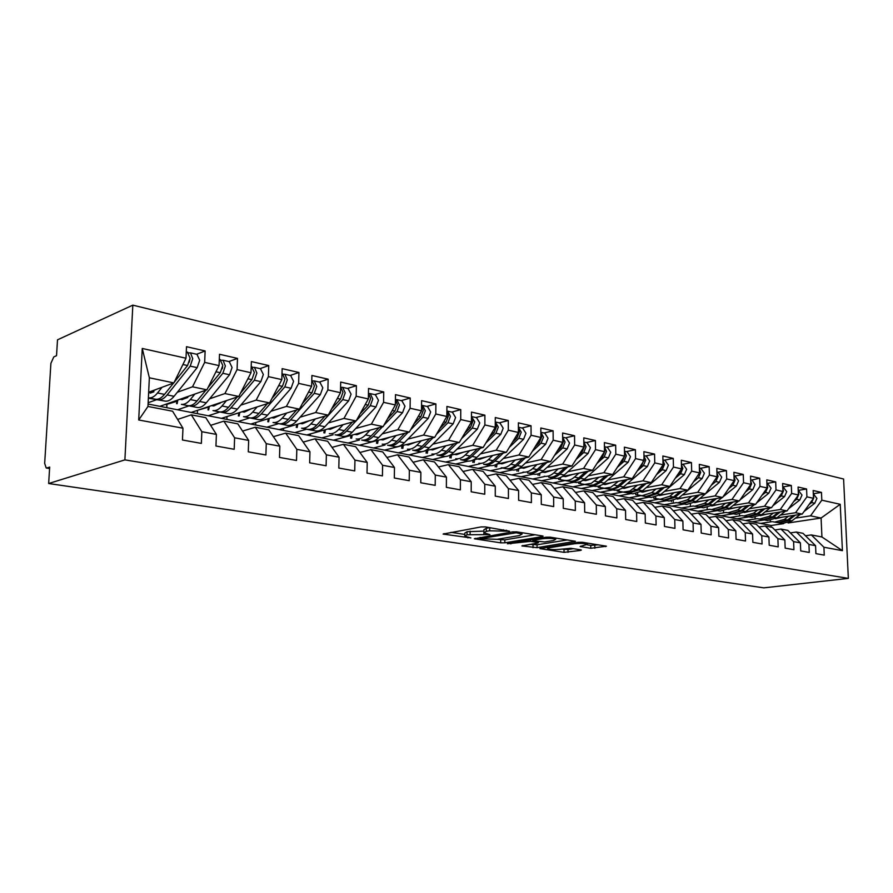 <?xml version="1.0" encoding="UTF-8"?>
<svg xmlns="http://www.w3.org/2000/svg" width="893" height="893" viewBox="0 0 893 893"><rect width="100%" height="100%" fill="white"/><g stroke="black" fill="none" stroke-linecap="round" stroke-linejoin="round"><path stroke-width="1.34" d="M509.49 531.212L485.468 526.903L481.037 526.926L443.107 534.07L470.868 537.91L464.795 536.168L467.039 534.751L489.911 534.606L483.917 532.842L486.283 531.357L489.442 530.799L509.49 531.212M590.786 548.28L606.459 546.203L582.325 542.274L578.162 542.297L539.852 548.615L564.041 552.343L580.528 550.434L581.365 550.021L580.651 549.82L570.716 548.291L560.424 549.273C554.665 549.865 550.401 549.697 547.61 548.749L549.731 547.655L574.445 543.77C580.316 543.156 584.658 543.324 587.438 544.284L580.126 546.527L590.786 548.28L590.742 545.4L598.388 544.83M48.657 483.526L124.897 459.873L848.35 578.385L763.839 587.851L48.657 483.526L49.673 467.072L46.905 467.977L49.595 468.39M542.308 536.615L543.123 536.157L542.33 535.923L516.79 531.871L512.448 531.893L474.35 538.769L500.694 542.844L504.835 542.821L542.308 536.615L542.308 535.923M550.267 537.184L575.472 541.292L537.084 547.677L521.869 545.913L537.608 543.078L538.39 542.654L537.608 542.431L530.621 541.348L507.403 543.77L546.014 537.206L550.267 537.184M410.512 455.196L410.523 454.492M386.569 450.53L386.591 449.603M361.922 445.719L361.944 444.547M336.538 440.774L336.572 439.334M310.384 435.672L310.429 433.931M283.438 430.426L283.494 428.35M255.632 425.001L255.722 422.556M226.934 416.596L226.956 419.409M196.572 410.635L197.465 410.813L197.353 413.638M165.194 404.473L166.913 404.808L166.779 407.677M124.897 459.873L132.823 305.149L843.595 479.016L848.35 578.385M142.255 348.46L186.001 358.227L173.878 382.918L149.354 377.795L142.255 348.46L138.705 419.989L182.965 428.205L182.451 440.003L201.36 443.397L201.84 431.71L216.396 434.411L215.95 446.009L234.2 449.291L234.613 437.793L248.667 440.405L248.276 451.813L265.902 454.972L266.259 443.676L279.833 446.199L279.498 457.417L296.521 460.464L296.822 449.346L309.949 451.791L309.659 462.82L326.112 465.778L326.369 454.838L339.061 457.194L338.815 468.055L354.733 470.912L354.945 460.141L367.213 462.429L367.023 473.111L382.427 475.88L382.584 465.275L394.472 467.486L394.326 478.012L409.228 480.691L409.351 470.254L420.871 472.386L420.759 482.756L435.204 485.346L435.282 475.065L446.433 477.141L446.366 487.344L460.364 489.855L460.408 479.731L471.225 481.74L471.191 491.797L484.765 494.231L484.776 484.252L495.269 486.205L495.269 496.117L508.43 498.484L508.418 488.65L518.587 490.536L518.621 500.303L531.402 502.603L531.346 492.903L541.236 494.744L541.292 504.378L553.693 506.599L553.627 497.044L563.215 498.819L563.304 508.329L575.36 510.483L575.259 501.062L584.58 502.792L584.692 512.158L596.401 514.268L596.278 504.958L605.342 506.644L605.476 515.886L616.862 517.929L616.717 508.753L625.524 510.394L625.692 519.514L636.765 521.501L636.586 512.448L645.159 514.044L645.349 523.041L656.121 524.972L655.931 516.042L664.269 517.594L664.47 526.468L674.963 528.355L674.751 519.536L682.866 521.043L683.089 529.817L693.303 531.648L693.068 522.941L700.983 524.403L701.217 533.065L711.163 534.851L710.917 526.256L718.619 527.685L718.876 536.235L728.576 537.966L728.297 529.482L735.81 530.877L736.089 539.316L745.532 541.013L745.253 532.63L752.565 533.992L752.866 542.33L762.075 543.982L761.774 535.7L768.906 537.017L769.219 545.266L778.194 546.873L777.881 538.691L784.847 539.986L785.17 548.123L793.933 549.697L793.598 541.604L800.396 542.866L800.731 550.914L809.281 552.443L808.935 544.451L815.566 545.69L815.912 553.638L824.261 555.133L823.915 547.242L811.346 534.929L821.928 536.983L821.08 518.04L810.531 515.841L795.451 518.13M196.639 354.253L205.133 350.96L186.503 346.696L186.001 358.227M205.133 350.96L204.664 362.391L219.064 365.605L206.908 389.817L159.88 406.337L148.082 404.038M228.898 361.565L237.482 358.394L219.511 354.264L219.064 365.605M237.482 358.394L237.08 369.624L250.989 372.738L238.799 396.47L191.191 412.443L159.88 406.337M260.064 368.63L268.737 365.561L251.368 361.576L250.989 372.738M268.737 365.561L268.391 376.623L281.831 379.614L269.619 402.91L221.486 418.348L191.191 412.443M290.18 375.462L298.943 372.493L282.155 368.642L281.831 379.614M298.943 372.493L298.642 383.376L311.635 386.278L299.412 409.128L250.821 424.063L221.486 418.348M319.314 382.059L328.144 379.19L311.914 375.473L311.635 386.278M328.144 379.19L327.887 389.906L340.456 392.708L328.233 415.145L279.241 429.6L250.821 424.063M347.5 388.455L356.396 385.676L340.691 382.07L340.456 392.708M356.396 385.676L356.184 396.224L368.351 398.937L356.128 420.971L306.779 434.969L279.241 429.6M374.792 394.639L383.733 391.949L368.53 388.466L368.351 398.937M383.733 391.949L383.577 402.341L395.353 404.964L383.13 426.608L333.48 440.182L306.779 434.969M401.236 400.633L410.222 398.032L395.499 394.65L395.353 404.964M410.222 398.032L410.099 408.257L421.507 410.802L409.307 432.067L359.377 445.227L333.48 440.182M426.865 406.438L435.884 403.915L421.608 400.644L421.507 410.802M435.884 403.915L435.795 413.995L446.857 416.462L434.668 437.369L384.515 450.128L359.377 445.227M451.702 412.075L460.755 409.63L446.924 406.449L446.857 416.462M460.755 409.63L460.71 419.565L471.437 421.954L459.27 442.504L424.175 451.132M475.813 417.533L484.888 415.167L471.471 412.086L471.437 421.954M484.888 415.167L484.877 424.956L495.269 427.278L483.146 447.493L449.346 455.53M499.198 422.836L508.296 420.536L495.28 417.544L495.269 427.278M508.296 420.536L508.318 430.192L518.409 432.446L506.309 452.327L473.413 459.906M521.914 427.993L531.022 425.749L518.386 422.847L518.409 432.446M531.022 425.749L531.078 435.271L540.879 437.458L528.812 457.026L496.653 464.215M543.982 432.993L553.102 430.817L540.823 428.004L540.879 437.458M553.102 430.817L553.18 440.204L562.702 442.336L550.668 461.592L519.168 468.423M565.425 437.849L574.545 435.739L562.612 433.005L562.702 442.336M574.545 435.739L574.645 445.004L583.899 447.069L571.922 466.023L541.013 472.531M586.266 442.571L595.397 440.528L583.788 437.86L583.899 447.069M595.397 440.528L595.519 449.659L604.516 451.668L592.572 470.332L562.222 476.549M606.537 447.17L615.668 445.172L604.382 442.593L604.516 451.668M615.668 445.172L615.813 454.191L624.564 456.144L612.665 474.529L582.828 480.479M626.261 451.646L635.381 449.704L624.408 447.181L624.564 456.144M635.381 449.704L635.559 458.6L644.076 460.498L632.222 478.615L602.853 484.307M645.46 455.988L654.569 454.102L643.886 451.657L644.076 460.498M654.569 454.102L654.759 462.887L663.053 464.74L651.254 482.588L622.343 488.047M664.146 460.23L673.255 458.388L662.852 456.01L663.053 464.74M673.255 458.388L673.467 467.061L681.538 468.87L669.783 486.451L641.308 491.697M682.352 464.36L691.439 462.563L681.314 460.241L681.538 468.87M691.439 462.563L691.673 471.124L699.532 472.888L687.833 490.224L659.782 495.269M700.09 468.379L709.165 466.637L699.297 464.371L699.532 472.888M709.165 466.637L709.41 475.087L717.079 476.806L705.425 493.896L677.765 498.752M717.38 472.297L726.433 470.6L716.822 468.39L717.079 476.806M726.433 470.6L726.701 478.949L734.169 480.613L722.571 497.479L695.29 502.145M734.236 476.114L743.266 474.462L733.89 472.308L734.169 480.613M743.266 474.462L743.545 482.711L750.834 484.341L739.292 500.962L712.38 505.471M751.638 480.066L759.686 478.224L750.544 476.125L750.834 484.341M759.686 478.224L759.976 486.384L767.087 487.969L755.601 504.366L729.034 508.72M766.908 483.437L775.693 481.896L766.774 479.854L767.087 487.969M775.693 481.896L776.006 489.956L782.938 491.507L771.507 507.693L745.287 511.89M782.759 486.953L791.321 485.491L782.625 483.493L782.938 491.507M791.321 485.491L791.644 493.449L798.409 494.956L787.034 510.93L761.149 514.993M798.219 490.391L806.569 488.984L798.074 487.042L798.409 494.956M806.569 488.984L806.904 496.854L813.512 498.327L802.193 514.1L776.62 518.018M813.311 493.74L821.46 492.4L813.166 490.503L813.512 498.327M821.46 492.4L821.806 500.192L840.235 504.299L842.423 550.668L823.915 547.242M790.35 532.898L796.366 532.027L802.997 533.322L815.566 545.69M808.935 544.451L796.366 532.027M771.965 521.679L760.49 523.421L384.515 450.128M771.206 527.16L771.139 525.497L760.49 523.421M771.139 525.497L783.674 523.633M788.106 522.963L821.08 518.04L840.235 504.299M821.806 500.192L810.531 515.841M774.845 529.962L781.007 529.058L787.816 530.375L800.396 542.866M793.598 541.604L781.007 529.058M764.04 519.949L752.085 521.78M802.193 514.1L795.574 512.716L780.437 515.06M756.907 518.699L745.398 520.485M806.904 496.854L795.574 512.716M758.961 526.959L765.279 526.01L772.255 527.361L784.847 539.986M777.881 538.691L765.279 526.01M748.792 516.924L736.792 518.8M787.034 510.93L780.248 509.512L765.055 511.923M741.48 515.652L729.961 517.471M791.644 493.449L780.248 509.512M742.675 523.878L749.16 522.885L756.304 524.269L768.906 537.017M761.774 535.7L749.16 522.885M733.186 513.821L721.153 515.752M771.507 507.693L764.553 506.242L749.305 508.709M725.696 512.526L714.143 514.39M776.006 489.956L764.553 506.242M725.987 520.731L732.64 519.693L739.962 521.11L752.565 533.992M745.253 532.63L732.64 519.693M717.202 510.651L705.124 512.627M755.601 504.366L748.468 502.882L733.164 505.416M709.533 509.323L697.958 511.231M759.976 486.384L748.468 502.882M708.863 517.505L715.695 516.411L723.207 517.862L735.81 530.877M728.297 529.482L715.695 516.411M700.838 507.403L688.715 509.434M739.292 500.962L731.981 499.444L716.632 502.033M692.968 506.041L681.37 507.994M743.545 482.711L731.981 499.444M691.305 514.189L698.315 513.04L706.017 514.535L718.619 527.685M710.917 526.256L698.315 513.04M684.06 504.076L671.916 506.152M722.571 497.479L715.081 495.916L699.677 498.573M676.001 502.681L664.381 504.69M726.701 478.949L715.081 495.916M673.277 510.796L680.477 509.59L688.38 511.12L700.983 524.403M693.068 522.941L680.477 509.59M666.87 500.66L654.681 502.792M705.425 493.896L697.746 492.289L682.285 495.035M658.599 499.232L646.967 501.297M709.41 475.087L697.746 492.289M654.77 507.324L662.171 506.041L670.286 507.615L682.866 521.043M674.751 519.536L662.171 506.041M649.244 497.155L637.033 499.354M687.833 490.224L679.953 488.583L664.459 491.396M640.761 495.693L629.119 497.814M691.673 471.124L679.953 488.583M635.76 503.752L643.373 502.402L651.711 504.02L664.269 517.594M655.931 516.042L643.373 502.402M631.172 493.572L618.927 495.827M669.783 486.451L661.691 484.765L646.152 487.656M622.466 492.076L610.812 494.242M673.467 467.061L661.691 484.765M616.237 500.091L624.062 498.662L632.624 500.326L645.159 514.044M636.586 512.448L624.062 498.662M612.631 489.889L600.353 492.199M651.254 482.588L642.938 480.847L627.366 483.827M603.69 488.348L592.026 490.581M654.759 462.887L642.938 480.847M596.167 496.329L604.226 494.822L613.022 496.519L625.524 510.394M616.717 508.753L604.226 494.822M593.599 486.105L581.298 488.493M632.222 478.615L623.682 476.829L608.077 479.898M584.413 484.542L572.759 486.83M635.559 458.6L623.682 476.829M575.527 492.467L583.832 490.871L592.874 492.623L605.342 506.644M596.278 504.958L583.832 490.871M574.065 482.22L561.742 484.676M612.665 474.529L603.891 472.698L588.253 475.857M564.633 480.613L552.968 482.968M615.813 454.191L603.891 472.698M554.307 488.493L562.858 486.808L572.156 488.605L584.58 502.792M575.259 501.062L562.858 486.808M554.006 478.235L541.66 480.758M592.572 470.332L583.553 468.457L567.892 471.705M544.306 476.594L532.652 479.005M595.519 449.659L583.553 468.457M532.474 484.419L541.27 482.633L550.847 484.486L563.215 498.819M553.627 497.044L541.27 482.633M533.4 474.138L521.043 476.739M571.922 466.023L562.646 464.081L546.951 467.43M523.421 472.453L511.789 474.942M574.645 445.004L562.646 464.081M509.992 480.233L519.067 478.324L528.924 480.233L541.236 494.744M531.346 492.903L519.067 478.324M544.786 433.172L548.056 438.229L545.69 444.167L521.78 466.447C518.699 469.238 515.529 470.388 512.236 469.93L499.846 472.609M550.668 461.592L541.136 459.594L525.43 463.043M501.955 468.2L490.335 470.756M553.18 440.204L541.136 459.594M486.841 475.924L496.207 473.904L506.342 475.869L518.587 490.536M508.418 488.65L496.207 473.904M490.469 465.588L478.068 468.367M528.812 457.026L518.989 454.972L503.284 458.533M479.887 463.835L468.289 466.459M531.078 435.271L518.989 454.972M462.987 471.504L472.654 469.338L483.102 471.359L495.269 486.205M484.776 484.252L472.654 469.338M468.166 461.123L455.676 464.003M506.309 452.327L496.207 450.217L480.479 453.89M457.183 459.337L445.618 462.038M508.318 430.192L496.207 450.217M438.407 466.95L448.386 464.639L459.147 466.726L471.225 481.74M460.408 479.731L448.386 464.639M445.328 456.49L432.636 459.504M483.146 447.493L472.732 445.317L457.015 449.112M433.819 454.704L422.289 457.495M484.877 424.956L472.732 445.317M413.057 462.261L423.36 459.795L434.467 461.938L446.433 477.141M435.282 475.065L423.36 459.795M422.199 451.624L408.927 454.883M459.27 442.504L448.543 440.26L432.826 444.189M409.764 449.938L398.278 452.807M460.71 419.565L448.543 440.26M386.892 457.439L397.552 454.794L409.005 457.015L420.871 472.386M409.351 470.254L397.552 454.794M434.668 437.369L423.606 435.058L407.911 439.11M384.995 445.038L373.553 447.996M435.795 413.995L423.606 435.058M359.89 452.472L370.919 449.637L382.74 451.925L394.472 467.486M382.584 465.275L370.919 449.637M409.307 432.067L397.887 429.689L382.226 433.886M359.466 439.981L348.08 443.028M410.099 408.257L397.887 429.689M332.006 447.36L343.414 444.312L355.626 446.679L367.213 462.429M354.945 460.141L343.414 444.312M383.13 426.608L371.354 424.153L355.715 428.495M333.145 434.768L321.826 437.905M383.577 402.341L371.354 424.153M303.185 442.102L315.006 438.809L327.619 441.254L339.061 457.194M326.369 454.838L315.006 438.809M356.128 420.971L343.961 418.426L328.367 422.936M306.009 429.388L294.768 432.636M356.184 396.224L343.961 418.426M273.392 436.677L285.648 433.116L298.686 435.65L309.949 451.791M296.822 449.346L285.648 433.116M328.233 415.145L315.664 412.521L300.126 417.187M278.002 423.84L266.851 427.189M327.887 389.906L315.664 412.521M242.561 431.096L255.275 427.245L268.771 429.857L279.833 446.199M266.259 443.676L255.275 427.245M299.412 409.128L286.419 406.415L270.947 411.26M249.091 418.114L238.029 421.574M298.642 383.376L286.419 406.415M210.659 425.347L223.853 421.15L237.817 423.862L248.667 440.405M234.613 437.793L223.853 421.15M269.619 402.91L256.179 400.109L240.797 405.132M219.22 412.198L208.281 415.77M268.391 376.623L256.179 400.109M177.607 419.42L191.325 414.854L205.781 417.656L216.396 434.411M201.84 431.71L191.325 414.854M238.799 396.47L224.902 393.567L209.609 398.803M188.356 406.081L177.54 409.775M237.08 369.624L224.902 393.567M46.905 467.977L46.213 467.999L44.672 463.378L50.901 363.339L53.781 356.921L56.527 355.704L57.509 339.82L132.823 305.149M138.705 419.989L147.97 406.46L172.606 411.226L182.965 428.205M206.908 389.817L192.508 386.814L177.327 392.261M156.442 399.751L148.149 402.732M204.664 362.391L192.508 386.814M805.475 535.755L811.346 534.929M149.354 377.795L147.97 406.46M173.878 382.918L148.662 392.217M842.423 550.668L821.928 536.983M489.978 527.618L489.442 530.799M483.917 532.083L483.928 529.761L486.283 528.265L489.442 527.707M464.795 535.432L464.806 533.132L467.05 531.703L483.928 531.101M450.976 532.328L464.806 534.438M497.01 539.327L504.835 539.874L535.153 534.784M516.21 532.775L479.854 538.725L497.088 539.316L519.547 535.521L522.059 534.047L516.21 532.775L516.21 531.804M567.435 539.919L537.061 544.786L537.084 547.677M529.895 544.328L537.061 544.786M553.481 540.522L555.692 539.316C552.745 538.3 548.291 538.122 542.319 538.769L533.523 540.209L532.73 540.645L533.534 540.879L544.685 541.939L553.481 540.522M587.348 544.864L590.742 545.4M561.418 549.117L567.993 549.496L573.273 548.693M174.202 382.26L187.552 365.538L190.075 358.093L187.385 352.155M189.327 362.134L190.019 358.852M162.057 387.283L157.525 392.976C154.589 396.592 151.654 398.222 148.729 397.865L158.318 399.774C161.265 400.131 164.2 398.512 167.158 394.918L190.22 366.119L192.732 358.685L190.477 352.858L188.825 352.969M196.962 354.331L199.686 360.247L197.163 367.648L174.057 396.313C171.11 399.885 168.152 401.493 165.205 401.136L148.372 398.211M156.431 389.348L148.618 392.942M150.247 393.121L153.931 391.77M155.683 399.249C158.619 399.606 161.566 397.977 164.513 394.382L173.588 383.03M207.98 387.662L220.281 372.716L222.792 365.416L220.024 359.555M222.245 368.787L222.67 366.789M194.841 394.047L190.309 399.595C187.34 403.123 184.371 404.708 181.402 404.35L190.667 406.181C193.658 406.549 196.639 404.976 199.608 401.47L222.848 373.285L225.36 365.996L223.038 360.236L221.442 360.314M229.278 361.654L232.068 367.492L229.557 374.759L206.283 402.81C203.303 406.304 200.322 407.867 197.32 407.498L181.402 404.35M189.137 396.057L182.25 399.64L179.895 399.305M165.975 404.618L176.981 401.281M181.837 399.573L187.742 397.508M188.122 405.679C191.102 406.047 194.082 404.473 197.052 400.946L205.937 390.152M240.563 393.032L251.882 379.659L254.382 372.493L251.547 366.699M226.509 400.589L221.989 405.98C218.997 409.44 215.994 410.981 212.969 410.601L221.933 412.376C224.969 412.756 227.972 411.226 230.974 407.788L254.36 380.206L256.871 373.04L254.483 367.369L252.931 367.403M260.488 368.731L263.346 374.491L260.845 381.624L237.426 409.094C234.424 412.521 231.41 414.039 228.362 413.66L212.969 410.601M220.75 402.531L213.807 405.98L211.474 405.634M208.471 407.13L198.257 410.066M212.478 405.779L220.091 403.234M219.466 411.896C222.502 412.276 225.505 410.735 228.496 407.297L237.203 397.005M272.008 398.345L282.422 386.356L284.912 379.324L282.478 373.709M257.139 406.907L252.607 412.153C249.593 415.546 246.568 417.042 243.499 416.663L252.172 418.37C255.242 418.761 258.278 417.277 261.292 413.906L284.822 386.892L287.312 379.86L284.867 374.256L283.371 374.256M290.66 375.573L293.574 381.266L291.085 388.265L267.532 415.167C264.518 418.527 261.47 420 258.39 419.61L243.499 416.663M251.301 408.782L244.325 412.108L242.003 411.762M238.922 412.823L228.641 416.049M242.148 411.785L251.212 408.871M249.783 417.902C252.853 418.292 255.9 416.797 258.903 413.426L267.431 403.603M302.37 403.591L311.947 392.842L314.425 385.932L311.936 380.396M286.753 413.024L282.221 418.125C279.196 421.451 276.138 422.914 273.046 422.512L281.429 424.175C284.543 424.577 287.602 423.126 290.627 419.822L314.258 393.355L316.747 386.446L314.258 380.92L312.796 380.898M319.839 382.182L322.808 387.808L320.319 394.684L296.666 421.038C293.641 424.331 290.571 425.771 287.457 425.369L273.046 422.512M280.86 414.832L273.85 418.036L271.55 417.69M279.129 423.717C282.233 424.119 285.291 422.668 288.316 419.364L296.688 409.965M331.716 408.748L340.501 399.115L342.979 392.317L340.579 386.903M315.408 418.929L310.887 423.907C307.851 427.167 304.77 428.584 301.644 428.182L309.759 429.79C312.896 430.203 315.988 428.785 319.024 425.559L342.745 399.606L345.223 392.82L342.678 387.361L341.271 387.316M348.069 388.578L351.083 394.137L348.616 400.901L324.873 426.731C321.837 429.957 318.745 431.364 315.597 430.951L301.644 428.182M309.469 420.681L302.437 423.773L300.148 423.438M307.527 429.354C310.664 429.756 313.756 428.339 316.792 425.101L325.007 416.093M360.091 413.816L368.15 405.188L370.617 398.501L368.452 393.288M356.296 420.659L370.327 405.668L372.783 398.992L370.204 393.601L368.831 393.534M375.395 394.773L378.465 400.265L375.998 406.907L352.199 432.245C349.141 435.404 346.037 436.777 342.867 436.353L335.042 434.802C338.213 435.226 341.316 433.842 344.363 430.66L352.434 422.021M335.042 434.802L337.208 435.237C340.378 435.65 343.481 434.277 346.529 431.096L355.961 421.016M337.186 426.341L330.12 429.332L327.854 428.997M343.158 424.644L338.648 429.511C335.601 432.703 332.497 434.087 329.338 433.674M387.54 418.795L394.918 411.059L397.374 404.496L395.42 399.495M383.89 425.269L397.028 411.528L399.484 404.964L396.86 399.64L395.521 399.562M401.872 400.778L404.976 406.192L402.531 412.733L378.665 437.581C375.607 440.684 372.481 442.024 369.289 441.589L361.71 440.093C364.902 440.517 368.016 439.166 371.075 436.052L379.012 427.736M361.71 440.093L363.808 440.506C367.001 440.93 370.126 439.59 373.174 436.476L382.427 426.798M364.031 431.832L356.954 434.724L354.7 434.378M370.048 430.18L365.538 434.936C362.48 438.061 359.366 439.423 356.173 438.988M414.118 423.673L420.86 416.763L423.304 410.3L421.563 405.534M410.601 429.812L422.902 417.21L425.347 410.758L422.69 405.5L421.563 405.377M427.524 406.594L430.672 411.952L428.238 418.382L404.339 442.761C401.27 445.808 398.133 447.103 394.918 446.667L387.562 445.216C390.777 445.652 393.913 444.334 396.972 441.276L404.775 433.261M387.562 445.216L389.594 445.618C392.808 446.053 395.945 444.747 399.015 441.689L408.079 432.391M390.051 437.146L382.963 439.948L380.719 439.602M396.101 435.55L391.603 440.193C388.544 443.263 385.408 444.58 382.204 444.156M439.858 428.461L446.009 422.277L448.442 415.926L446.891 411.416M436.476 434.277L447.985 422.713L450.418 416.372L447.728 411.171L446.891 411.037M452.405 412.231L455.586 417.522L453.153 423.851L429.232 447.784C426.162 450.775 423.014 452.048 419.777 451.601L412.644 450.184C415.87 450.63 419.018 449.346 422.088 446.344L429.767 438.619M412.644 450.184L414.62 450.574C417.846 451.021 421.005 449.737 424.063 446.746L432.971 437.804M415.29 442.303L408.19 445.015L405.969 444.669M421.373 440.751L416.875 445.294C413.816 448.308 410.668 449.592 407.442 449.157M464.806 433.15L470.399 427.635L472.81 421.384L471.448 417.143M461.536 438.675L472.319 428.06L474.73 421.809L471.448 416.562M476.538 417.701L479.742 422.936L477.331 429.153L453.398 452.662C450.329 455.586 447.159 456.836 443.91 456.39L436.99 455.017C440.238 455.463 443.397 454.213 446.467 451.255L454.024 443.799M436.99 455.017L438.909 455.397C442.147 455.843 445.306 454.593 448.386 451.646L457.116 443.04M439.78 447.293L432.67 449.927L430.471 449.592M445.886 445.797L441.41 450.239C438.329 453.197 435.181 454.459 431.933 454.012M488.996 437.737L494.052 432.826L496.463 426.675L495.269 422.713M485.837 442.995L495.916 433.239L498.327 427.088L495.269 421.942M499.957 423.014L503.194 428.182L500.794 434.311L476.851 457.383C473.781 460.275 470.611 461.48 467.352 461.034L460.621 459.694C463.88 460.152 467.05 458.924 470.12 456.033L477.565 448.811M460.621 459.694L462.485 460.062C465.744 460.52 468.914 459.303 471.984 456.401L480.568 448.107M463.556 452.148L456.446 454.704L454.258 454.358M469.685 450.697L465.208 455.039C462.139 457.953 458.969 459.181 455.72 458.723M512.459 442.225L517.025 437.871L519.425 431.81L518.398 428.149M509.412 447.237L518.833 438.273L521.233 432.212L518.398 427.189M522.695 428.16L525.955 433.272L523.566 439.311L499.634 461.982C496.564 464.818 493.394 466.001 490.112 465.543L483.582 464.248C486.852 464.706 490.023 463.512 493.092 460.665L500.426 453.677M483.582 464.248L485.39 464.606C488.661 465.063 491.831 463.869 494.912 461.034L503.339 453.008M486.64 456.859L479.53 459.337L477.364 459.002M492.78 455.441L488.326 459.705C485.256 462.563 482.086 463.757 478.815 463.3M535.231 446.612L539.339 442.772L541.716 436.8L540.857 433.451M532.284 451.4L541.091 443.162L543.469 437.19L540.845 432.301M515.228 460.062L510.785 464.237C507.715 467.039 504.534 468.211 501.252 467.753L507.648 469.015C510.93 469.484 514.111 468.312 517.181 465.521L525.464 457.774M509.077 461.435L501.966 463.847L499.812 463.5M501.252 467.753L507.648 469.015M505.884 468.669C509.166 469.138 512.348 467.965 515.417 465.164L522.651 458.399M557.344 450.909L561.005 447.527L563.371 441.655L562.668 438.619M554.486 455.475L562.713 447.906L565.079 442.035L562.657 437.28M566.24 438.039L569.544 443.028L567.178 448.889L543.301 470.79C540.232 473.524 537.05 474.663 533.757 474.194L527.573 472.966C530.866 473.435 534.047 472.297 537.117 469.539L544.239 462.987M527.573 472.966L529.281 473.312C532.574 473.77 535.755 472.631 538.825 469.885L546.974 462.384M530.877 465.878L523.767 468.222L521.635 467.887M537.039 464.55L532.608 468.635C529.538 471.392 526.357 472.542 523.075 472.073M578.82 455.117L582.08 452.159L584.424 446.366L583.866 443.687M576.052 459.482L583.732 452.517L586.087 446.734L583.843 442.147M587.103 442.772L590.418 447.706L588.074 453.477L564.22 475.009C561.161 477.699 557.98 478.815 554.676 478.347L548.67 477.152C551.963 477.621 555.145 476.505 558.214 473.803L565.236 467.43M548.67 477.152L550.334 477.476C553.627 477.956 556.808 476.84 559.878 474.138L567.892 466.872M552.075 470.209L544.976 472.475L542.855 472.14M558.237 468.903L553.827 472.922C550.769 475.634 547.588 476.75 544.284 476.282M599.683 459.214L602.563 456.658L604.896 450.943L604.472 448.643M597.015 463.4L604.17 457.004L606.514 451.311L604.449 446.88M607.396 447.371L610.723 452.249L608.39 457.93L584.58 479.117L580.595 481.662L576.409 482.499L558.627 479.418L569.187 481.215C572.491 481.695 575.672 480.601 578.742 477.945L585.663 471.75M569.187 481.215L570.806 481.539C574.11 482.008 577.291 480.925 580.35 478.268L588.253 471.225M572.692 474.406L565.604 476.628L563.505 476.293M578.865 473.145L574.478 477.085C571.408 479.753 568.227 480.847 564.923 480.378M619.976 463.233L622.488 461.034L624.81 455.397L624.52 453.544M617.387 467.24L624.051 461.38L626.373 455.754L624.486 451.501M627.143 451.836L630.48 456.669L628.159 462.273L602.462 484.564L599.024 486.082L595.542 486.395L578.664 483.392L589.849 485.267L593.332 484.955L597.428 482.979L605.543 475.947M589.168 485.178L583.899 484.341L591.423 485.58L595.609 485.055L599.649 482.812L608.055 475.444M592.762 478.503L585.685 480.657L583.598 480.322M598.935 477.264L591.266 483.347L585.015 484.352M639.712 467.162L641.877 465.286L644.032 458.422M637.2 471.002L643.395 465.621L645.706 460.085L643.976 456.01M646.353 456.2L649.702 460.978L647.403 466.503L621.751 488.438L618.324 489.922L614.83 490.212L598.176 487.254L598.366 486.238M618.469 481.282L610.823 487.254L604.572 488.237L608.613 489.029L603.333 488.192L613.614 489.286L618.403 487.198L627.332 479.563M612.285 482.477L605.231 484.575L603.155 484.252M604.572 488.237L598.176 487.254M608.613 489.029L612.073 488.973L615.545 487.712L624.888 480.032M656.478 474.685L662.238 469.763L664.526 464.293L662.952 460.408M665.062 460.431L668.422 465.164L666.122 470.611L642.48 490.793L632.947 493.862L617.175 491.016L627.545 492.791L637.077 489.71L643.73 484.006M627.545 492.791L622.265 491.931L629.04 493.081L638.573 490.011L646.108 483.559M631.306 486.35L624.263 488.404L622.287 488.091M637.479 485.189L629.855 491.061L623.615 492.01M658.911 471.002L660.742 469.428L663.008 464.806M675.231 478.291L680.578 473.781L682.855 468.39L681.426 464.706M683.279 464.561L686.639 469.238L684.362 474.618L660.775 494.488L651.265 497.49L635.693 494.689L635.838 493.907M656.009 488.996L651.689 492.657L642.167 495.682L646.007 496.441L640.705 495.593L647.458 496.731L656.98 493.717L664.403 487.444M649.836 490.134L642.804 492.132L641.096 491.853M642.167 495.682L635.693 494.689M646.007 496.441L655.518 493.427L662.093 487.868M677.597 474.752L679.126 473.469L681.348 469.138M693.504 481.829L698.438 477.71L700.704 472.386L699.42 468.903M701.027 468.591L704.398 473.212L702.132 478.514L678.613 498.082L669.114 501.029L653.743 498.261L653.866 497.568M674.059 492.702L669.761 496.296L660.251 499.265L663.99 500.013L658.688 499.154L665.408 500.292L674.907 497.334L682.23 491.228M667.897 493.807L659.414 495.515M660.251 499.265L653.743 498.261M663.99 500.013L673.489 497.055L679.975 491.63M695.792 478.425L699.208 473.368M711.286 485.29L715.851 481.528L718.106 476.282L716.956 473M718.318 472.509L721.7 477.085L719.457 482.32L705.492 493.796M691.651 496.318L687.364 499.857L677.876 502.759L681.515 503.485L676.213 502.625L682.899 503.764L692.388 500.861L699.61 494.912M685.489 497.39L677.262 499.098M677.876 502.759L686.527 504.478L696.004 501.598L705.358 493.907M681.515 503.485L691.015 500.582L697.422 495.302M713.518 482.019L716.599 477.487M728.621 488.683L732.829 485.256L735.062 480.077L734.046 476.996M735.185 476.337L738.567 480.869L736.334 486.026L722.984 496.876M708.796 499.834L704.544 503.317L695.067 506.175L698.616 506.878L693.314 506.007L699.967 507.146L709.444 504.299L716.554 498.506M702.657 500.884L694.665 502.58M695.067 506.175L703.505 507.838L712.971 505.014L722.158 497.546M698.616 506.878L708.093 504.032L714.422 498.874M730.787 485.524L733.555 481.517M745.51 491.998L749.372 488.895L751.593 483.783L750.712 480.914M752.129 480.177L755.02 484.553L752.799 489.643L740.029 499.901M725.529 503.272L721.287 506.699L711.833 509.49L715.304 510.182L709.991 509.311L716.621 510.439L726.065 507.659L733.086 502M719.39 504.299L711.632 505.985M711.833 509.49L720.071 511.131L729.514 508.351L738.544 501.096M715.304 510.182L724.759 507.391L731.01 502.357M747.62 488.962L750.064 485.446M761.986 495.258L765.524 492.434L767.723 487.388L766.964 484.754M767.679 483.693L771.061 488.136L768.862 493.17L756.65 502.871M741.849 506.621L737.629 509.992L728.197 512.738L731.579 513.408L726.277 512.537L732.863 513.665L742.295 510.93L749.227 505.416M735.72 507.626L728.197 509.3M728.197 512.738L736.234 514.335L745.655 511.611L754.54 504.545M731.579 513.408L741.011 510.673L747.195 505.751M764.028 492.322L766.149 489.297M778.037 498.439L781.275 495.894L783.462 490.916L782.815 488.504M783.34 487.243L786.722 491.641L784.534 496.608L772.847 505.795M757.777 509.892L753.58 513.207L744.17 515.908L747.474 516.556L742.161 515.685L748.725 516.813L758.135 514.122L764.966 508.742M751.66 510.863L744.349 512.537M744.17 515.908L752.006 517.46L761.405 514.792L770.157 507.905M747.474 516.556L756.873 513.877L762.99 509.055M780.035 495.615L781.833 493.07M793.71 501.553L796.645 499.265L798.822 494.354L798.297 492.199M798.621 490.715L802.003 495.068L799.827 499.968L788.653 508.664M773.327 513.084L769.152 516.344L759.764 519L762.99 519.637L757.688 518.766L764.218 519.882L773.595 517.248L780.337 511.979M767.232 514.033L760.122 515.696M759.764 519L767.422 520.519L776.798 517.895L785.405 511.187M762.99 519.637L772.367 517.002L778.406 512.281M795.674 498.796L797.103 496.787M809.002 504.612L811.659 502.569L813.824 497.714L813.4 495.816M813.545 494.097L816.928 498.406L814.762 503.25L804.068 511.477M788.508 516.199L784.355 519.413L774.99 522.014L778.149 522.639L772.847 521.769L779.343 522.874L788.698 520.295L795.35 515.149M782.424 517.136L775.515 518.777M774.99 522.014L782.469 523.499L791.823 520.92L800.295 514.39M778.149 522.639L787.503 520.05L793.464 515.44M811 501.833L811.96 500.493M503.384 529.75L503.384 530.743M486.283 528.265L486.283 531.357M486.908 533.668L486.908 534.617M483.85 532.786L483.85 534.148M470.12 531.156L470.109 534.204M467.05 531.703L467.039 534.751M467.91 537.006L467.91 537.921M444.055 533.579L444.044 534.338M506.443 530.23L506.443 531.223M504.835 539.874L504.835 542.821M500.694 539.885L500.694 542.844M475.232 538.312L475.232 539.015M513.185 531.804L513.185 532.786M480.356 537.43L480.356 538.423M519.38 532.284L519.391 533.277M574.612 541.058L574.612 541.738M533.009 544.797L533.021 547.688M522.662 545.489L522.673 546.136M537.597 541.504L537.608 542.431M530.609 539.74L530.621 541.348M526.435 540.432L526.446 541.37M510.863 542.989L510.874 543.926M542.308 537.82L542.319 538.769M533.523 539.26L533.523 540.209M580.841 546.114L580.841 546.728M574.433 542.888L574.445 543.77M549.72 546.773L549.731 547.655M580.528 549.798L580.528 550.434M567.993 549.496L568.026 552.332M564.008 549.519L564.041 552.343M540.611 548.213L540.622 548.838M605.566 545.969L605.577 546.639M594.805 545.377L594.838 548.269M158.318 399.774L165.205 401.136M167.158 394.918L174.057 396.313M190.22 366.119L197.163 367.648M157.525 392.976L164.513 394.382M182.909 364.511L187.552 365.538M190.667 406.181L197.32 407.498M199.608 401.47L206.283 402.81M222.848 373.285L229.557 374.759M190.309 399.595L197.052 400.946M215.972 371.767L220.281 372.716M177.807 400.031L177.149 403.725M221.933 412.376L228.362 413.66M230.974 407.788L237.426 409.094M254.36 380.206L260.845 381.624M221.989 405.98L228.496 407.297M247.886 378.777L251.882 379.659M209.308 406.36L208.649 409.965M252.172 418.37L258.39 419.61M261.292 413.906L267.532 415.167M284.822 386.892L291.085 388.265M252.607 412.153L258.903 413.426M278.716 385.553L282.422 386.356M239.759 412.488L239.123 416.004M281.429 424.175L287.457 425.369M290.627 419.822L296.666 421.038M314.258 393.355L320.319 394.684M282.221 418.125L288.316 419.364M308.52 392.094L311.947 392.842M269.228 418.404L268.614 421.842M309.759 429.79L315.597 430.951M319.024 425.559L324.873 426.731M342.745 399.606L348.616 400.901M310.887 423.907L316.792 425.101M337.342 398.423L340.501 399.115M297.771 424.13L297.157 427.501M337.208 435.237L342.867 436.353M346.529 431.096L352.199 432.245M370.327 405.668L375.998 406.907M338.648 429.511L344.363 430.66M365.237 404.54L368.15 405.188M325.409 429.689L324.818 432.982M363.808 440.506L369.289 441.589M373.174 436.476L378.665 437.581M397.028 411.528L402.531 412.733M365.538 434.936L371.075 436.052M392.239 410.479L394.918 411.059M352.199 435.058L351.619 438.284M389.594 445.618L394.918 446.667M399.015 441.689L404.339 442.761M422.902 417.21L428.238 418.382M391.603 440.193L396.972 441.276M418.404 416.216L420.86 416.763M378.185 440.271L377.605 443.441M414.62 450.574L419.777 451.601M424.063 446.746L429.232 447.784M447.985 422.713L453.153 423.851M416.875 445.294L422.088 446.344M443.754 421.786L446.009 422.277M403.379 445.328L402.821 448.431M438.909 455.397L443.91 456.39M448.386 451.646L453.398 452.662M472.319 428.06L477.331 429.153M441.41 450.239L446.467 451.255M468.334 427.189L470.399 427.635M427.836 450.239L427.289 453.276M462.485 460.062L467.352 461.034M471.984 456.401L476.851 457.383M495.916 433.239L500.794 434.311M465.208 455.039L470.12 456.033M492.188 432.424L494.052 432.826M451.59 454.995L451.054 457.986M485.39 464.606L490.112 465.543M494.912 461.034L499.634 461.982M518.833 438.273L523.566 439.311M488.326 459.705L493.092 460.665M515.328 437.503L517.025 437.871M474.663 459.627L474.127 462.563M517.181 465.521L521.78 466.447M541.091 443.162L545.69 444.167M510.785 464.237L515.417 465.164M537.809 442.437L539.339 442.772M497.077 464.114L496.553 467.006M529.281 473.312L533.757 474.194M538.825 469.885L543.301 470.79M562.713 447.906L567.178 448.889M532.608 468.635L537.117 469.539M559.643 447.226L561.005 447.527M518.855 468.602L518.364 471.325M550.334 477.476L554.676 478.347M559.878 474.138L564.22 475.009M583.732 452.517L588.074 453.477M553.827 472.922L558.214 473.803M580.852 451.891L582.08 452.159M539.997 473.1L539.562 475.522M570.806 481.539L575.036 482.376M580.35 478.268L584.58 479.117M604.17 457.004L608.39 457.93M574.478 477.085L578.742 477.945M601.48 456.412L602.563 456.658M560.581 477.454L560.19 479.608M590.742 485.491L594.861 486.305M600.286 482.287L604.394 483.113M624.051 461.38L628.159 462.273M594.559 481.126L598.712 481.963M621.539 460.821L622.488 461.034M580.629 481.651L580.271 483.582M610.142 489.342L614.15 490.134M619.675 486.194L623.694 487.009M643.395 465.621L647.403 466.503M614.105 485.078L618.146 485.892M641.051 465.108L641.877 465.286M600.141 485.725L599.828 487.455M629.04 493.081L632.947 493.862M638.573 490.011L642.48 490.793M662.238 469.763L666.122 470.611M633.148 488.917L637.077 489.71M660.05 469.283L660.742 469.428M619.15 489.677L618.871 491.228M647.458 496.731L651.265 497.49M656.98 493.717L660.775 494.488M680.578 473.781L684.362 474.618M651.689 492.657L655.518 493.427M678.546 473.335L679.126 473.469M637.669 493.505L637.423 494.912M665.408 500.292L669.114 501.029M674.907 497.334L678.613 498.082M698.438 477.71L702.132 478.514M669.761 496.296L673.489 497.055M655.73 497.222L655.507 498.495M682.899 503.764L686.527 504.478M692.388 500.861L696.004 501.598M715.851 481.528L719.457 482.32M687.364 499.857L691.015 500.582M673.344 500.839L673.132 501.989M699.967 507.146L703.505 507.838M709.444 504.299L712.971 505.014M732.829 485.256L736.334 486.026M704.544 503.317L708.093 504.032M690.512 504.355L690.322 505.393M716.621 510.439L720.071 511.131M726.065 507.659L729.514 508.351M749.372 488.895L752.799 489.643M721.287 506.699L724.759 507.391M707.267 507.771L707.1 508.709M732.863 513.665L736.234 514.335M742.295 510.93L745.655 511.611M765.524 492.434L768.862 493.17M737.629 509.992L741.011 510.673M723.62 511.109L723.475 511.957M748.725 516.813L752.006 517.46M758.135 514.122L761.405 514.792M781.275 495.894L784.534 496.608M753.58 513.207L756.873 513.877M739.583 514.346L739.449 515.127M764.218 519.882L767.422 520.519M773.595 517.248L776.798 517.895M796.645 499.265L799.827 499.968M769.152 516.344L772.367 517.002M755.177 517.505L755.054 518.208M779.343 522.874L782.469 523.499M788.698 520.295L791.823 520.92M811.659 502.569L814.762 503.25M784.355 519.413L787.503 520.05M770.402 520.586L770.291 521.233M46.481 468.044L49.584 468.512M479.865 537.508L479.854 538.568M522.059 532.708L522.059 534.047M538.39 541.627L538.39 542.654M555.68 538.044L555.692 539.316M532.73 539.394L532.73 540.444M587.427 543.089L587.438 544.284M547.599 547.108L547.61 548.257M186.269 351.909L187.82 352.255M190.477 352.858L197.409 354.432M219.31 359.399L220.471 359.656M223.038 360.236L229.724 361.754M176.546 403.636L177.16 400.265M251.201 366.621L252.005 366.811M254.483 367.369L260.946 368.831M207.969 409.865L208.56 406.616M284.867 374.256L291.118 375.674M238.364 415.892L238.933 412.756M314.258 380.92L320.297 382.282M267.777 421.73L268.324 418.683M342.678 387.361L348.538 388.689M296.253 427.367L296.777 424.432M370.204 393.601L375.875 394.885M323.835 432.837L324.349 429.991M396.86 399.64L402.352 400.89M350.569 438.139L351.072 435.371M422.69 405.5L428.004 406.706M376.489 443.274L376.98 440.595M447.728 411.171L452.885 412.343M401.638 448.264L402.107 445.652M472.017 416.674L477.018 417.812M426.05 453.097L426.508 450.563M495.582 422.021L500.437 423.126M449.748 457.796L450.195 455.33M518.465 427.211L523.186 428.272M472.777 462.362L473.201 460.018M540.845 432.279L545.266 433.284M495.146 466.793L495.515 464.784M562.657 437.224L566.731 438.15M516.902 471.113L517.214 469.372M583.843 442.024L587.594 442.872M538.055 475.299L538.323 473.792M604.449 446.701L607.887 447.482M558.638 479.385L558.873 478.079M624.475 451.233L627.634 451.947M578.675 483.347L578.876 482.22M643.976 455.653L646.845 456.312M662.941 459.962L665.553 460.542M617.186 490.983L617.342 490.123M681.415 464.148L683.77 464.673M699.409 468.222L701.518 468.702M716.934 472.196L718.809 472.62M671.346 501.721L671.447 501.14M734.013 476.069L735.676 476.449M766.92 483.526L768.17 483.805M782.759 487.12L783.831 487.355M798.23 490.625L799.112 490.826M813.322 494.041L814.036 494.209"/></g></svg>
